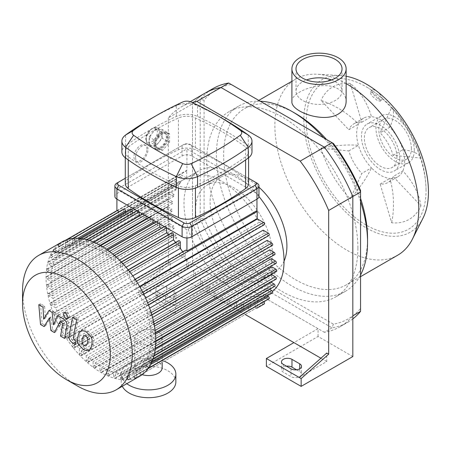 <?xml version="1.0" encoding="UTF-8"?>
<svg xmlns="http://www.w3.org/2000/svg" width="451" height="451" viewBox="0 0 451 451"><rect width="100%" height="100%" fill="white"/><g stroke="black" fill="none" stroke-linecap="round" stroke-linejoin="round"><path stroke-width="0.34" stroke-dasharray="2.25 1.69" d="M333.419 143.48L231.205 84.472A132.154 76.304 -120 0 0 204.077 100.139L204.077 218.16A132.154 76.304 -120 0 0 231.205 265.149L333.419 324.162A132.154 76.304 -120 0 0 360.546 308.495L360.546 311.387M352.823 318.902A134.888 77.876 60 0 1 347.822 322.251A134.888 77.876 60 0 1 332.06 327.838L228.702 268.165A134.888 77.876 60 0 1 200.216 218.82L200.216 99.474A134.888 77.876 60 0 1 212.94 88.616M333.419 324.162L332.06 327.838L324.331 332.297A134.888 77.876 -120 0 0 340.099 326.71A134.888 77.876 -120 0 0 352.823 315.852M360.546 308.495L360.546 190.474M231.205 84.472L228.702 83.029M204.077 100.139L200.216 99.474L192.487 103.939L192.487 223.279L200.216 218.82L204.077 218.16M231.205 265.149L228.702 268.165L220.979 272.63L324.331 332.297M192.487 223.279A134.888 77.876 -120 0 0 220.979 272.63M357.891 247.954A106.887 61.714 -120 0 0 311.235 140.385A106.887 61.714 -120 0 0 228.871 111.752A106.887 61.714 -120 0 0 228.871 235.174A106.887 61.714 -120 0 0 335.758 296.882A106.887 61.714 -120 0 0 357.891 247.954M245.575 314.713L203.113 290.196L227.259 276.254L227.259 284.062L192.487 263.987L192.487 103.939A134.888 77.876 -120 0 1 205.211 93.075A134.888 77.876 -120 0 0 192.487 103.939L168.341 117.88A134.888 77.876 60 0 1 181.065 107.017A134.888 77.876 60 0 1 192.132 102.445M378.705 99.023A6.827 2.356 -134.9 0 0 381.879 99.57A6.827 2.356 -134.9 0 0 378.722 93.069A6.827 2.356 -134.9 0 0 372.233 89.901A6.827 2.356 -134.9 0 0 373.439 94.107A6.827 2.356 -134.9 0 0 378.705 99.023M372.926 92.923L370.012 92.117L371.771 95.759L377.233 100.494L380.283 101.159L378.558 97.467L372.926 92.923M420.946 205.876A73.085 55.129 24.3 0 0 402.816 170.957L393.154 176.533L420.946 205.876A76.49 44.159 -120 0 1 391.677 222.771L380.165 184.036A33.943 19.596 -120 0 0 387.95 182.52A33.943 19.596 -120 0 0 393.154 176.533M380.165 184.036L389.822 178.455A33.943 19.596 -120 0 0 397.613 176.944A33.943 19.596 -120 0 0 402.816 170.957A33.943 19.596 -120 0 0 402.816 149.743A33.943 19.596 -120 0 0 389.822 127.244L380.165 132.825L391.677 107.377A73.085 22.838 -43.4 0 1 389.822 127.244A33.943 19.596 -120 0 0 380.638 119.836A33.943 19.596 -120 0 0 371.455 116.64A33.943 19.596 -120 0 0 363.669 118.151A33.943 19.596 -120 0 0 358.466 124.138L348.803 129.719L321.011 100.376A73.085 55.129 -155.7 0 1 358.466 124.138A33.943 19.596 -120 0 0 358.466 145.352A33.943 19.596 -120 0 0 371.455 167.851L361.798 173.426L350.28 198.874A73.085 22.838 136.6 0 0 371.455 167.851A33.943 19.596 -120 0 0 389.822 178.455A73.085 55.129 -84.3 0 1 391.677 222.771M348.803 150.927L358.466 145.352A73.085 22.838 -16.6 0 0 321.011 148.176L348.803 150.927A33.943 19.596 -120 0 0 361.798 173.426M321.011 148.176A76.49 44.159 -120 0 0 350.28 198.874M361.798 122.215L371.455 116.64A73.085 55.129 95.7 0 0 350.28 83.474L361.798 122.215A33.943 19.596 -120 0 0 354.007 123.726A33.943 19.596 -120 0 0 348.803 129.719M350.28 83.474A76.49 44.159 -120 0 0 321.011 100.376M393.154 155.324L402.816 149.743A73.085 22.838 163.4 0 1 420.946 158.075L393.154 155.324A33.943 19.596 -120 0 0 380.165 132.825M420.946 158.075A76.49 44.159 -120 0 0 414.74 141.687A76.49 44.159 -120 0 0 402.766 120.947A76.49 44.159 -120 0 0 391.677 107.377M291.904 101.526C290.669 91.981 322.64 79.551 338.188 88.965C343.369 92.162 346.018 96.345 346.131 101.526M331.53 79.962A23.018 13.288 180 0 1 335.29 81.716A23.018 13.288 180 0 1 342.033 91.113A23.018 13.288 180 0 1 319.015 104.401A23.018 13.288 180 0 1 296.003 91.113A23.018 13.288 180 0 1 306.505 79.962M396.914 156.942A23.018 13.288 -120 0 0 386.868 133.784A23.018 13.288 -120 0 0 369.132 127.616A23.018 13.288 -120 0 0 369.132 154.191A23.018 13.288 -120 0 0 392.144 167.479A23.018 13.288 -120 0 0 396.914 156.942M346.131 76.236A88.103 50.867 -120 0 0 340.522 75.548A88.103 50.867 -120 0 0 322.099 181.347A88.103 50.867 -120 0 0 422.931 218.295M426.037 190.485A84.687 48.894 -120 0 0 425.992 187.898A84.687 48.894 -120 0 0 368.377 88.097A84.687 48.894 -120 0 0 366.15 86.767A84.687 48.894 -120 0 0 306.268 121.342A84.687 48.894 -120 0 0 366.15 225.06A84.687 48.894 -120 0 0 426.037 190.485M346.131 83.576A101.763 58.754 -120 0 0 317.228 74.24A101.763 58.754 -120 0 0 295.952 78.936A101.763 58.754 -120 0 0 295.952 196.444A101.763 58.754 -120 0 0 397.714 255.198M360.546 198.395A101.763 58.754 -120 0 0 326.558 139.522M295.597 113.562A101.763 58.754 -120 0 0 244.713 108.522A101.763 58.754 -120 0 0 244.713 226.024A101.763 58.754 -120 0 0 346.475 284.778A101.763 58.754 -120 0 0 367.554 238.196M360.546 201.648A106.887 61.714 -120 0 0 323.745 137.899M260.199 101.21A106.887 61.714 -120 0 0 238.528 106.177A106.887 61.714 -120 0 0 238.528 229.598A106.887 61.714 -120 0 0 345.415 291.307A106.887 61.714 -120 0 0 360.546 275.02M399.812 158.617A27.116 15.655 -120 0 0 387.978 131.331A27.116 15.655 -120 0 0 367.08 124.064A27.116 15.655 -120 0 0 367.08 155.375A27.116 15.655 -120 0 0 394.197 171.03A27.116 15.655 -120 0 0 399.812 158.617M414.3 150.251A27.116 15.655 -120 0 0 402.467 122.965A27.116 15.655 -120 0 0 381.569 115.704A27.116 15.655 -120 0 0 381.569 147.009A27.116 15.655 -120 0 0 408.685 162.664A27.116 15.655 -120 0 0 414.3 150.251M411.402 148.582A23.018 13.288 -120 0 0 401.356 125.417A23.018 13.288 -120 0 0 383.621 119.25A23.018 13.288 -120 0 0 383.621 145.831A23.018 13.288 -120 0 0 406.633 159.118A23.018 13.288 -120 0 0 411.402 148.582M157.715 299.678L165.444 304.137A6.145 3.552 0 0 0 172.141 304.904A6.145 3.552 0 0 0 175.935 301.629A6.145 3.552 0 0 0 174.137 299.12L166.408 294.655A6.145 3.552 0 0 0 159.71 293.889A6.145 3.552 0 0 0 155.916 297.164A6.145 3.552 0 0 0 157.715 299.678L157.715 291.87A6.145 3.552 180 0 1 155.916 289.362A6.145 3.552 180 0 1 159.71 286.081A6.145 3.552 180 0 1 166.408 286.847L174.137 291.312A6.145 3.552 180 0 1 175.935 293.821A6.145 3.552 180 0 1 172.141 297.096A6.145 3.552 180 0 1 165.444 296.33L157.715 291.87M286.424 366.178A6.145 3.552 0 0 0 281.48 369.662A6.145 3.552 0 0 0 283.279 372.171L291.008 376.63A6.145 3.552 0 0 0 297.705 377.402A6.145 3.552 0 0 0 301.499 374.121A6.145 3.552 0 0 0 299.701 371.613L296.549 369.792M299.216 377.464L326.744 361.572L326.744 353.054M326.744 361.572L320.926 358.218M140.813 286.013L142.741 287.129L170.269 262.719L170.269 271.237L142.741 287.129L175.586 306.088L175.586 313.896L140.813 293.821L140.813 286.013L168.341 261.603L170.269 262.719M168.341 261.603L168.341 117.88M175.586 306.088L203.113 290.196L170.269 271.237M227.259 284.062L175.586 313.896M192.487 263.987L140.813 293.821M352.823 356.555L318.051 336.48L266.378 366.313M318.051 336.48L318.051 328.672L293.905 342.613M227.259 276.254L318.051 328.672M62.131 241.849A77.589 44.796 -120 0 0 62.125 331.44A77.589 44.796 -120 0 0 139.714 376.235M22.55 290.94A77.589 44.796 -120 0 0 77.409 385.966M58.461 253.969L179.487 184.098A70.756 40.849 60 0 1 180.755 182.599L175.552 179.594A1.364 0.789 -120 0 0 174.87 179.526A1.364 0.789 -120 0 0 174.661 180.62A1.364 0.789 -120 0 0 175.552 181.826L54.526 251.697L58.461 253.969A70.756 40.849 -120 0 0 55.761 258.102L51.104 255.413A1.364 0.789 -120 0 0 50.422 255.345A1.364 0.789 -120 0 0 50.213 256.439A1.364 0.789 -120 0 0 51.104 257.639L54.892 259.827A70.756 40.849 -120 0 0 53.094 264.478L48.798 261.997A1.364 0.789 -120 0 0 48.116 261.93A1.364 0.789 -120 0 0 47.907 263.023A1.364 0.789 -120 0 0 48.798 264.23L52.541 266.389A70.756 40.849 -120 0 0 51.504 271.479L47.462 269.146A1.364 0.789 -120 0 0 46.78 269.078A1.364 0.789 -120 0 0 46.571 270.172A1.364 0.789 -120 0 0 47.462 271.378L51.239 273.554A70.756 40.849 -120 0 0 50.895 279.045L47.028 276.813A1.364 0.789 -120 0 0 46.34 276.745A1.364 0.789 -120 0 0 46.132 277.839A1.364 0.789 -120 0 0 47.028 279.039L50.895 281.277A70.756 40.849 -120 0 0 51.239 287.163L47.462 284.981A1.364 0.789 -120 0 0 46.78 284.914A1.364 0.789 -120 0 0 46.571 286.007A1.364 0.789 -120 0 0 47.462 287.214L51.504 289.548A70.756 40.849 -120 0 0 52.541 295.833L48.798 293.674A1.364 0.789 -120 0 0 48.116 293.607A1.364 0.789 -120 0 0 47.907 294.7A1.364 0.789 -120 0 0 48.798 295.901L53.094 298.382A70.756 40.849 -120 0 0 54.892 305.107L51.104 302.925A1.364 0.789 -120 0 0 50.422 302.858A1.364 0.789 -120 0 0 50.213 303.951A1.364 0.789 -120 0 0 51.104 305.152L55.761 307.841A70.756 40.849 -120 0 0 58.461 315.086L54.526 312.819A1.364 0.789 -120 0 0 53.844 312.752A1.364 0.789 -120 0 0 53.635 313.845A1.364 0.789 -120 0 0 54.526 315.046L59.729 318.051A70.756 40.849 -120 0 0 63.602 325.972L59.34 323.514A1.364 0.789 -120 0 0 58.658 323.446A1.364 0.789 -120 0 0 58.45 324.54A1.364 0.789 -120 0 0 59.34 325.746L65.418 329.253A70.756 40.849 -120 0 0 65.666 329.681L65.666 336.705A1.364 0.789 -120 0 0 66.263 338.081A1.364 0.789 -120 0 0 67.317 338.442A1.364 0.789 -120 0 0 67.599 337.816L67.599 332.9A70.756 40.849 -120 0 0 72.526 340.212L72.526 346.216A1.364 0.789 -120 0 0 73.118 347.591A1.364 0.789 -120 0 0 74.173 347.958A1.364 0.789 -120 0 0 74.454 347.332L74.454 342.794A70.756 40.849 -120 0 0 79.382 348.753L79.382 354.131A1.364 0.789 -120 0 0 79.979 355.501A1.364 0.789 -120 0 0 81.033 355.867A1.364 0.789 -120 0 0 81.315 355.241L81.315 350.872A70.756 40.849 -120 0 0 86.242 355.794L86.242 360.749A1.364 0.789 -120 0 0 86.834 362.125A1.364 0.789 -120 0 0 87.889 362.491A1.364 0.789 -120 0 0 88.171 361.865L88.171 357.547A70.756 40.849 -120 0 0 93.098 361.589L93.098 366.251A1.364 0.789 -120 0 0 93.695 367.627A1.364 0.789 -120 0 0 94.744 367.993A1.364 0.789 -120 0 0 95.031 367.368L95.031 363.01A70.756 40.849 -120 0 0 99.953 366.246L99.953 370.716A1.364 0.789 -120 0 0 100.55 372.092A1.364 0.789 -120 0 0 101.605 372.458A1.364 0.789 -120 0 0 101.887 371.833L101.887 367.362A70.756 40.849 -120 0 0 106.814 369.814L106.814 374.172A1.364 0.789 -120 0 0 107.411 375.548A1.364 0.789 -120 0 0 108.46 375.914A1.364 0.789 -120 0 0 108.747 375.288L108.747 370.621A70.756 40.849 -120 0 0 113.669 372.267L113.669 376.591A1.364 0.789 -120 0 0 114.266 377.961A1.364 0.789 -120 0 0 115.321 378.327A1.364 0.789 -120 0 0 115.603 377.701L115.603 372.746A70.756 40.849 -120 0 0 120.53 373.513L120.53 377.882A1.364 0.789 -120 0 0 121.127 379.257A1.364 0.789 -120 0 0 122.176 379.624A1.364 0.789 -120 0 0 122.458 378.998L122.458 373.625A70.756 40.849 -120 0 0 127.385 373.349L127.385 377.893L248.411 308.022L248.411 303.478L127.385 373.349M129.319 373.005L250.344 303.128L250.344 309.132A1.364 0.789 60 0 1 250.057 309.758L129.037 379.635A1.364 0.789 -120 0 0 129.319 379.009L129.319 373.005A70.756 40.849 -120 0 0 134.246 371.376L134.246 376.297L255.266 306.421L255.266 301.505L134.246 371.376M143.187 373.828L135.892 378.039A1.364 0.789 -120 0 0 136.174 377.414L136.174 370.389A70.756 40.849 -120 0 0 136.298 370.322A70.756 40.849 -120 0 0 136.422 370.248L142.505 373.761A1.364 0.789 -120 0 0 143.187 373.828A1.364 0.789 -120 0 0 143.395 372.729A1.364 0.789 -120 0 0 142.505 371.528L138.243 369.065A70.756 40.849 -120 0 0 142.116 365.614L147.314 368.619A1.364 0.789 -120 0 0 147.996 368.687L148.086 368.636M150.685 364.442L147.314 366.387L143.379 364.115A70.756 40.849 -120 0 0 146.079 359.988L150.735 362.672A1.364 0.789 -120 0 0 151.418 362.739L151.553 362.666M152.957 359.165L150.735 360.445L146.953 358.257A70.756 40.849 -120 0 0 148.751 353.612L153.041 356.087A1.364 0.789 -120 0 0 153.723 356.155A1.364 0.789 -120 0 0 153.938 355.061A1.364 0.789 -120 0 0 153.041 353.855L149.304 351.695A70.756 40.849 -120 0 0 150.341 346.605L154.377 348.939A1.364 0.789 -120 0 0 155.059 349.006A1.364 0.789 -120 0 0 155.274 347.913A1.364 0.789 -120 0 0 154.377 346.712L150.606 344.53A70.756 40.849 -120 0 0 150.944 339.039L154.817 341.272A1.364 0.789 -120 0 0 155.499 341.339A1.364 0.789 -120 0 0 155.708 340.246A1.364 0.789 -120 0 0 154.817 339.045L150.944 336.807A70.756 40.849 -120 0 0 150.606 330.927L154.377 333.103A1.364 0.789 -120 0 0 155.059 333.171A1.364 0.789 -120 0 0 155.274 332.077A1.364 0.789 -120 0 0 154.377 330.871L150.341 328.537A70.756 40.849 -120 0 0 149.304 322.251L153.041 324.41A1.364 0.789 -120 0 0 153.723 324.478L154.118 324.258M153.616 321.851L153.041 322.183L148.751 319.703A70.756 40.849 -120 0 0 146.953 312.977L150.735 315.164A1.364 0.789 -120 0 0 151.418 315.232L151.874 314.967M151.186 312.673L150.735 312.932L146.079 310.243A70.756 40.849 -120 0 0 143.379 302.999L147.314 305.271A1.364 0.789 -120 0 0 147.996 305.338A1.364 0.789 -120 0 0 148.204 304.239A1.364 0.789 -120 0 0 147.314 303.038L142.116 300.033A70.756 40.849 -120 0 0 138.243 292.113L142.505 294.571A1.364 0.789 -120 0 0 143.187 294.638A1.364 0.789 -120 0 0 143.395 293.545A1.364 0.789 -120 0 0 142.505 292.344L136.422 288.832A70.756 40.849 -120 0 0 136.174 288.403L136.422 281.238M135.142 279.287L134.528 279.643A1.364 0.789 -120 0 0 134.246 280.268L134.246 285.184A70.756 40.849 -120 0 0 129.319 277.872L129.319 271.868L129.657 271.671M128.197 269.822L127.667 270.126A1.364 0.789 -120 0 0 127.385 270.752L127.385 275.29A70.756 40.849 -120 0 0 122.458 269.332L122.458 263.959L122.909 263.7M121.263 261.952L120.812 262.217A1.364 0.789 -120 0 0 120.53 262.843L120.53 267.212A70.756 40.849 -120 0 0 115.603 262.29L115.603 257.335A1.364 0.789 -120 0 0 115.005 255.959A1.364 0.789 -120 0 0 113.956 255.593A1.364 0.789 -120 0 0 113.669 256.219L113.669 260.537A70.756 40.849 -120 0 0 108.747 256.495L108.747 251.833A1.364 0.789 -120 0 0 108.15 250.457A1.364 0.789 -120 0 0 107.096 250.091A1.364 0.789 -120 0 0 106.814 250.717L106.814 255.074A70.756 40.849 -120 0 0 101.887 251.838L101.887 247.368L102.822 246.827M100.522 245.462L100.24 245.626A1.364 0.789 -120 0 0 99.953 246.252L99.953 250.722A70.756 40.849 -120 0 0 95.031 248.27L95.031 243.912A1.364 0.789 -120 0 0 94.434 242.537A1.364 0.789 -120 0 0 93.38 242.17A1.364 0.789 -120 0 0 93.098 242.796L93.098 247.464A70.756 40.849 -120 0 0 88.171 245.818L88.171 241.499A1.364 0.789 -120 0 0 87.573 240.124A1.364 0.789 -120 0 0 86.524 239.757A1.364 0.789 -120 0 0 86.242 240.383L86.242 245.338A70.756 40.849 -120 0 0 81.315 244.572L81.315 240.203L83.531 238.923M79.799 238.382L79.664 238.461A1.364 0.789 -120 0 0 79.382 239.086L79.382 244.465A70.756 40.849 -120 0 0 74.454 244.735L74.454 240.191L77.826 238.246M72.893 238.404L72.808 238.449A1.364 0.789 -120 0 0 72.526 239.075L72.526 245.085A70.756 40.849 -120 0 0 67.599 246.708L67.599 241.787L118.596 212.348A1.364 0.789 -120 0 0 118.562 212.038M65.981 240.028L65.947 240.05A1.364 0.789 -120 0 0 65.666 240.676L65.666 247.695A70.756 40.849 -120 0 0 65.542 247.768A70.756 40.849 -120 0 0 65.418 247.836L59.34 244.329A1.364 0.789 -120 0 0 58.658 244.262L179.678 174.385A1.364 0.789 -120 0 0 179.47 175.478A1.364 0.789 -120 0 0 180.366 176.685L184.622 179.143A70.756 40.849 60 0 1 186.443 177.965L65.418 247.836M180.366 176.685L59.34 246.556L63.602 249.02A70.756 40.849 -120 0 0 59.729 252.47L54.526 249.465A1.364 0.789 -120 0 0 53.844 249.397L174.87 179.526M256.957 199.156L256.957 189.341L186.934 229.773L116.905 189.341L186.934 148.915L256.957 189.341M186.934 237.953L186.934 229.773M116.989 210.583L186.934 170.202L186.934 148.915M116.905 199.156L116.905 189.341M185.524 250.198A1.364 0.789 -120 0 0 185.243 250.824L185.243 255.745A70.756 40.849 -120 0 0 182.7 251.827M123.805 209.01A1.364 0.789 -120 0 0 123.523 209.636L123.523 215.64A70.756 40.849 -120 0 0 118.596 217.264L118.596 212.348M130.666 209.016A1.364 0.789 -120 0 0 130.378 209.642L130.378 215.02A70.756 40.849 -120 0 0 125.457 215.29L125.457 212.026M139.167 212.009A1.364 0.789 -120 0 0 138.558 210.662A1.364 0.789 -120 0 0 137.521 210.313A1.364 0.789 -120 0 0 137.239 210.938L137.239 215.894A70.756 40.849 -120 0 0 132.312 215.127L132.312 213.317M146.028 215.973L146.028 214.467A1.364 0.789 -120 0 0 145.431 213.092A1.364 0.789 -120 0 0 144.376 212.731A1.364 0.789 -120 0 0 144.094 213.351L144.094 218.019A70.756 40.849 -120 0 0 139.167 216.373L139.167 215.736M152.883 219.93L152.883 217.923A1.364 0.789 -120 0 0 152.291 216.548A1.364 0.789 -120 0 0 151.237 216.181A1.364 0.789 -120 0 0 150.955 216.807L150.955 221.278A70.756 40.849 -120 0 0 146.383 218.983M159.744 223.888L159.744 222.388A1.364 0.789 -120 0 0 159.147 221.013A1.364 0.789 -120 0 0 158.092 220.646A1.364 0.789 -120 0 0 157.811 221.272L157.811 225.63A70.756 40.849 -120 0 0 153.943 223.042M166.599 227.851A1.364 0.789 -120 0 0 165.991 226.498A1.364 0.789 -120 0 0 164.953 226.148A1.364 0.789 -120 0 0 164.671 226.774L164.671 231.092A70.756 40.849 -120 0 0 161.295 228.262M171.808 232.772A1.364 0.789 -120 0 0 171.527 233.398L171.527 237.767A70.756 40.849 -120 0 0 168.511 234.678M178.669 240.682A1.364 0.789 -120 0 0 178.382 241.308L178.382 245.851A70.756 40.849 -120 0 0 175.642 242.429M127.385 275.29L178.382 245.851M126.066 267.251L122.458 269.332M120.53 267.212L171.527 237.767M119.419 260.086L115.603 262.29M113.669 260.537L164.671 231.092M112.874 254.116L108.747 256.495M106.814 255.074L157.811 225.63M106.447 249.206L101.887 251.838M99.953 250.722L150.955 221.278M100.201 245.282L95.031 248.27M93.098 247.464L144.094 218.019M139.167 216.373L88.171 245.818M86.242 245.338L137.239 215.894M132.312 215.127L81.315 244.572M79.382 244.465L130.378 215.02M125.457 215.29L74.454 244.735M72.526 245.085L123.523 215.64M118.596 217.264L67.599 246.708M132.786 275.871L129.319 277.872M134.246 285.184L185.243 255.745M65.666 247.695L186.691 177.824A70.756 40.849 60 0 1 257.2 218.532M139.59 286.43L136.174 288.403M136.422 288.832L139.838 286.859M257.448 218.96A70.756 40.849 60 0 1 259.269 222.236L138.243 292.113M142.116 300.033L145.583 298.032M263.136 230.162A70.756 40.849 60 0 1 264.404 233.122L143.379 302.999M146.079 310.243L149.681 308.163M267.105 240.372A70.756 40.849 60 0 1 267.979 243.106L146.953 312.977M148.751 319.703L152.568 317.498M269.777 249.831A70.756 40.849 60 0 1 270.324 252.38L149.304 322.251M150.341 328.537L154.468 326.158M271.361 258.665A70.756 40.849 60 0 1 271.632 261.05L150.606 330.927M150.944 336.807L155.505 334.174M271.97 266.936A70.756 40.849 60 0 1 271.976 268.057A70.756 40.849 60 0 1 271.97 269.168L150.944 339.039M258.953 196.512A70.756 40.849 -120 0 0 198.643 170.923A70.756 40.849 -120 0 0 198.643 252.622A70.756 40.849 -120 0 0 269.399 293.477A70.756 40.849 -120 0 0 272.477 291.357M150.606 344.53L155.781 341.542M271.632 274.659A70.756 40.849 60 0 1 271.361 276.734L150.341 346.605M149.304 351.695L270.324 281.824A70.756 40.849 60 0 1 269.777 283.735L148.751 353.612M146.953 358.257L267.979 288.386A70.756 40.849 60 0 1 267.105 290.111L146.079 359.988M143.379 364.115L264.404 294.244A70.756 40.849 60 0 1 263.136 295.743L142.116 365.614M138.243 369.065L259.269 299.193A70.756 40.849 60 0 1 257.448 300.377L136.422 370.248M136.174 370.389L257.2 300.518A70.756 40.849 60 0 1 255.266 301.505M250.344 303.128A70.756 40.849 60 0 1 248.411 303.478M122.458 373.625L243.484 303.748A70.756 40.849 60 0 1 241.556 303.641L120.53 373.513M115.603 372.746L236.628 302.875A70.756 40.849 60 0 1 234.695 302.395L113.669 372.267M108.747 370.621L229.768 300.749A70.756 40.849 60 0 1 227.84 299.943L106.814 369.814M101.887 367.362L222.912 297.491A70.756 40.849 60 0 1 220.979 296.375L99.953 366.246M95.031 363.01L216.052 293.139A70.756 40.849 60 0 1 214.124 291.712L93.098 361.589M88.171 357.547L209.196 287.676A70.756 40.849 60 0 1 207.263 285.923L86.242 355.794M81.315 350.872L202.336 281.001A70.756 40.849 60 0 1 200.407 278.881L79.382 348.753M74.454 342.794L195.48 272.917A70.756 40.849 60 0 1 193.547 270.341L72.526 340.212M67.599 332.9L188.625 263.023A70.756 40.849 60 0 1 186.691 259.81L65.666 329.681M65.418 329.253L186.443 259.381A70.756 40.849 60 0 1 184.622 256.1L63.602 325.972M59.729 318.051L180.755 248.18A70.756 40.849 60 0 1 179.487 245.214L58.461 315.086M55.761 307.841L176.786 237.97A70.756 40.849 60 0 1 175.913 235.236L54.892 305.107M53.094 298.382L174.114 228.51A70.756 40.849 60 0 1 173.567 225.957L52.541 295.833M51.504 289.548L172.53 219.671A70.756 40.849 60 0 1 172.259 217.286L51.239 287.163M50.895 281.277L171.921 211.406A70.756 40.849 60 0 1 171.921 209.174L50.895 279.045M51.239 273.554L172.259 203.683A70.756 40.849 60 0 1 172.53 201.603L51.504 271.479M52.541 266.389L173.567 196.518A70.756 40.849 60 0 1 174.114 194.601L53.094 264.478M54.892 259.827L175.913 189.956A70.756 40.849 60 0 1 176.786 188.225L55.761 258.102M180.755 182.599L59.729 252.47M63.602 249.02L184.622 179.143M264.213 224.767A1.364 0.789 60 0 1 263.525 224.699L259.269 222.236M269.022 235.461A1.364 0.789 60 0 1 268.339 235.394L264.404 233.122M272.443 245.355A1.364 0.789 60 0 1 271.761 245.288L267.979 243.106M274.749 254.606A1.364 0.789 60 0 1 274.067 254.539L270.324 252.38M276.085 263.299A1.364 0.789 60 0 1 275.403 263.232L271.632 261.05M257.2 300.518L257.2 307.537A1.364 0.789 60 0 1 256.923 308.157M256.918 308.163A1.364 0.789 60 0 1 255.864 307.796A1.364 0.789 60 0 1 255.266 306.421M250.057 309.758A1.364 0.789 60 0 1 249.008 309.392A1.364 0.789 60 0 1 248.411 308.022M243.484 303.748L243.484 309.127A1.364 0.789 60 0 1 243.202 309.752A1.364 0.789 60 0 1 242.148 309.386A1.364 0.789 60 0 1 241.556 308.01L241.556 303.641M236.628 302.875L236.628 307.83A1.364 0.789 60 0 1 236.347 308.456A1.364 0.789 60 0 1 235.292 308.089A1.364 0.789 60 0 1 234.695 306.714L234.695 302.395M229.768 300.749L229.768 305.417A1.364 0.789 60 0 1 229.486 306.037A1.364 0.789 60 0 1 228.431 305.677A1.364 0.789 60 0 1 227.84 304.301L227.84 299.943M222.912 297.491L222.912 301.961A1.364 0.789 60 0 1 222.631 302.587A1.364 0.789 60 0 1 221.576 302.221A1.364 0.789 60 0 1 220.979 300.845L220.979 296.375M186.443 259.381L180.366 255.869A1.364 0.789 60 0 1 179.47 254.668A1.364 0.789 60 0 1 179.678 253.575A1.364 0.789 60 0 1 180.366 253.642L184.622 256.1M180.755 248.18L175.552 245.175A1.364 0.789 60 0 1 174.661 243.968A1.364 0.789 60 0 1 174.87 242.875A1.364 0.789 60 0 1 175.552 242.942L179.487 245.214M176.786 237.97L172.13 235.281A1.364 0.789 60 0 1 171.239 234.075A1.364 0.789 60 0 1 171.448 232.981A1.364 0.789 60 0 1 172.13 233.049L175.913 235.236M174.114 228.51L169.824 226.03A1.364 0.789 60 0 1 168.933 224.829A1.364 0.789 60 0 1 169.142 223.73A1.364 0.789 60 0 1 169.824 223.797L173.567 225.957M172.53 219.671L168.488 217.343A1.364 0.789 60 0 1 167.597 216.136A1.364 0.789 60 0 1 167.806 215.042A1.364 0.789 60 0 1 168.488 215.11L172.259 217.286M171.921 211.406L168.048 209.168A1.364 0.789 60 0 1 167.158 207.967A1.364 0.789 60 0 1 167.366 206.868A1.364 0.789 60 0 1 168.048 206.936L171.921 209.174M186.443 177.965L180.366 174.452A1.364 0.789 -120 0 0 179.678 174.385M175.552 181.826L179.487 184.098M176.786 188.225L172.13 185.536A1.364 0.789 -120 0 0 171.448 185.468A1.364 0.789 -120 0 0 171.239 186.567A1.364 0.789 -120 0 0 172.13 187.768L175.913 189.956M174.114 194.601L169.824 192.126A1.364 0.789 -120 0 0 169.142 192.058A1.364 0.789 -120 0 0 168.933 193.152A1.364 0.789 -120 0 0 169.824 194.353L173.567 196.518M172.53 201.603L168.488 199.274A1.364 0.789 -120 0 0 167.806 199.207A1.364 0.789 -120 0 0 167.597 200.3A1.364 0.789 -120 0 0 168.488 201.501L172.259 203.683M263.779 301.837A1.364 0.789 -120 0 0 263.525 301.657L259.269 299.193M267.234 295.879L264.404 294.244M269.54 289.288L267.979 288.386M270.876 282.14L270.324 281.824M186.691 259.81L186.691 266.829A1.364 0.789 -120 0 0 187.289 268.204A1.364 0.789 -120 0 0 188.338 268.57A1.364 0.789 -120 0 0 188.625 267.945L188.625 263.023M193.547 270.341L193.547 276.345A1.364 0.789 -120 0 0 194.144 277.72A1.364 0.789 -120 0 0 195.198 278.087A1.364 0.789 -120 0 0 195.48 277.461L195.48 272.917M200.407 278.881L200.407 284.254A1.364 0.789 -120 0 0 201.005 285.63A1.364 0.789 -120 0 0 202.054 285.996A1.364 0.789 -120 0 0 202.336 285.37L202.336 281.001M207.263 285.923L207.263 290.878A1.364 0.789 -120 0 0 207.86 292.254A1.364 0.789 -120 0 0 208.914 292.62A1.364 0.789 -120 0 0 209.196 291.994L209.196 287.676M214.124 291.712L214.124 296.38A1.364 0.789 -120 0 0 214.715 297.756A1.364 0.789 -120 0 0 215.77 298.122A1.364 0.789 -120 0 0 216.052 297.497L216.052 293.139M271.97 269.168L275.843 271.401A1.364 0.789 60 0 0 276.525 271.468M271.361 276.734L275.403 279.068A1.364 0.789 -120 0 0 276.085 279.135M269.777 283.735L274.067 286.216A1.364 0.789 -120 0 0 274.749 286.284M267.105 290.111L271.761 292.8A1.364 0.789 -120 0 0 272.443 292.868M263.136 295.743L268.339 298.742A1.364 0.789 -120 0 0 269.022 298.81M257.448 300.377L263.525 303.884A1.364 0.789 -120 0 0 264.213 303.951M186.691 177.824L186.691 170.799A1.364 0.789 60 0 1 186.934 170.202M258.959 187.199A54.312 31.356 -120 0 0 221.351 176.798A54.312 31.356 -120 0 0 221.351 239.515A54.312 31.356 -120 0 0 275.662 270.871A54.312 31.356 -120 0 0 284.051 261.146M272.421 254.37A54.312 31.356 -120 0 0 248.715 199.714A54.312 31.356 -120 0 0 206.862 185.164A54.312 31.356 -120 0 0 206.862 247.875A54.312 31.356 -120 0 0 261.174 279.231A54.312 31.356 -120 0 0 272.421 254.37M51.11 316.929L45.714 325.628L42.157 323.576L40.443 303.765L44.638 306.184L45.309 318.203L50.58 309.617L53.759 311.449L55.146 323.886L59.216 314.601L64.606 317.701C67.785 319.979 69.076 322.51 68.473 325.301L66.235 337.489L62.17 335.138L64.358 323.232L63.202 320.87L61.934 320.142L56.082 331.615L52.53 329.563L51.11 316.929L49.48 317.87M44.085 326.569L45.714 325.628M40.528 324.517L42.157 323.576M38.814 304.707L40.443 303.765M43.008 307.125L44.638 306.184M43.679 319.145L45.309 318.203M48.95 310.559L50.58 309.617M52.13 312.391L53.759 311.449M53.517 324.827L55.146 323.886M57.587 315.542L59.216 314.601M64.606 338.43L66.235 337.489M60.541 336.08L62.17 335.138M60.304 321.084L61.934 320.142M54.453 332.556L56.082 331.615M50.901 330.504L52.53 329.563M87.393 334.879L89.163 336.734L89.332 341.384L87.624 344.981L85.577 344.632L83.841 342.799L83.672 338.115L85.38 334.546L87.393 334.879L85.763 335.82M79.607 335.769C80.036 332.77 81.062 330.927 82.68 330.245C83.892 329.557 85.696 329.833 88.103 331.062L92.782 336.08C93.859 338.318 94.067 340.871 93.396 343.73C92.968 346.757 91.942 348.606 90.318 349.288C89.101 349.965 87.285 349.688 84.867 348.448L80.222 343.453C79.139 341.215 78.936 338.656 79.607 335.769L77.978 336.711M80.611 331.406L81.05 331.186M91.153 337.021L92.782 336.08M89.129 350.01L88.689 350.224M78.592 344.395L80.222 343.453M70.784 334.721L74.206 316.354L78.271 318.705L74.894 336.807L76.05 339.169L77.611 340.071L76.946 343.656L74.629 342.32C71.45 340.031 70.164 337.495 70.784 334.721L69.155 335.662M72.577 317.295L74.206 316.354M76.642 319.646L78.271 318.705M75.982 341.012L77.611 340.071M75.311 344.598L76.946 343.656M69.843 316.286L69.121 317.882L67.379 317.713L64.916 313.439L65.637 311.844L67.379 312.013L69.843 316.286M149.14 141.343A9.223 5.322 120 0 0 151.051 145.566A9.223 5.322 120 0 0 152.404 145.983A9.223 5.322 120 0 0 158.921 142.217A9.223 5.322 120 0 0 162.18 133.817A9.223 5.322 120 0 0 160.274 129.595A9.223 5.322 120 0 0 158.921 129.178A9.223 5.322 120 0 0 152.404 132.944A9.223 5.322 120 0 0 149.14 141.343L149.14 145.69L155.663 146.271L162.18 138.164L162.18 129.471L155.663 128.885L149.14 136.997L149.14 141.343M167.011 132.256L167.011 140.949L160.494 149.061L153.971 148.48L153.971 139.787L160.494 131.675L167.011 132.256L162.18 129.471M154.699 143.711A8.197 4.73 120 0 0 156.396 147.466A8.197 4.73 120 0 0 164.587 142.736A8.197 4.73 120 0 0 164.587 133.27A8.197 4.73 120 0 0 158.273 135.463A8.197 4.73 120 0 0 154.699 143.711M160.494 131.675L155.663 128.885M153.971 139.787L149.14 136.997M153.971 148.48L149.14 145.69M160.494 149.061L155.663 146.271M167.011 140.949L162.18 138.164M155.663 144.269A8.197 4.73 120 0 0 157.36 148.024A8.197 4.73 120 0 0 165.556 143.294A8.197 4.73 120 0 0 165.556 133.829A8.197 4.73 120 0 0 159.242 136.022A8.197 4.73 120 0 0 155.663 144.269M169.599 133.75L162.676 132.932L155.939 140.921L155.939 149.614L162.676 150.318L169.599 142.443L169.599 133.75L167.975 132.814L161.458 132.233L162.676 132.932M161.458 132.233L154.935 140.346L154.935 149.039L161.458 149.619L167.975 141.507L169.599 142.443M167.975 141.507L167.975 132.814M161.458 149.619L162.676 150.318M154.935 140.346L155.939 140.921M154.935 149.039L155.939 149.614M191.76 145.459L189.832 144.343L191.76 145.459L191.76 155.939L256.957 193.58L256.957 183.1L191.76 145.459A6.827 3.941 0 0 0 182.103 145.459L184.036 144.343A4.098 2.368 180 0 1 189.832 144.343L248.574 178.258M125.293 178.258L184.036 144.343M116.905 193.58L182.103 155.939L182.103 145.459L116.905 183.1L116.905 193.58A6.827 3.941 0 0 0 114.904 196.371M191.76 155.939A6.827 3.941 0 0 0 182.103 155.939M125.293 183.653A13.66 7.887 180 0 1 128.259 178.748A312.887 180.642 180 0 1 178.433 149.783A13.66 7.887 180 0 1 195.435 149.783A312.887 180.642 180 0 1 245.603 178.748A13.66 7.887 180 0 1 248.574 183.653M146.97 149.292A9.223 5.322 120 0 0 145.059 145.07A9.223 5.322 120 0 0 137.955 147.539A9.223 5.322 120 0 0 133.93 156.818A9.223 5.322 120 0 0 135.841 161.041A9.223 5.322 120 0 0 142.944 158.572A9.223 5.322 120 0 0 146.97 149.292M135.554 157.754L135.864 159.93L137.324 161.898C142.544 165.579 152.207 148.542 146.107 145.673C142.42 143.063 135.249 151.474 135.554 157.754M224.361 119.554A316.303 182.616 0 0 0 197.561 105.743A17.076 9.86 0 0 0 176.307 105.743A316.303 182.616 0 0 0 149.501 119.554M251.985 151.869A17.076 9.86 0 0 0 248.275 145.735A316.303 182.616 0 0 0 197.561 116.454A17.076 9.86 0 0 0 176.307 116.454A316.303 182.616 0 0 0 125.587 145.735A17.076 9.86 0 0 0 121.877 151.869M258.959 196.371A6.827 3.941 0 0 0 256.957 193.58M128.259 156.779A13.66 7.887 180 0 1 125.293 151.869A13.66 7.887 180 0 1 128.259 146.958A312.887 180.642 180 0 1 178.433 117.993A13.66 7.887 180 0 1 195.435 117.993A312.887 180.642 180 0 1 245.603 146.958A13.66 7.887 180 0 1 248.574 151.869A13.66 7.887 180 0 1 245.603 156.779A312.887 180.642 180 0 1 195.435 185.744A13.66 7.887 180 0 1 178.433 185.744A312.887 180.642 180 0 1 128.259 156.779L128.259 159.919M158.2 331.739A13.66 7.887 180 0 1 162.197 337.314A13.66 7.887 180 0 1 148.537 345.201A13.66 7.887 180 0 1 134.877 337.314A13.66 7.887 180 0 1 143.311 330.031A13.66 7.887 180 0 1 158.2 331.739M142.138 374.646A13.66 7.887 180 0 1 134.877 367.683A13.66 7.887 180 0 1 143.311 360.394A13.66 7.887 180 0 1 158.2 362.108A13.66 7.887 180 0 1 162.197 367.683M126.81 383.683A27.319 15.774 180 0 1 121.218 374.121A27.319 15.774 180 0 1 136.196 360.05A27.319 15.774 180 0 1 164.7 361.403M122.289 386.293A27.319 15.774 180 0 1 121.218 381.929A27.319 15.774 180 0 1 138.085 367.356A27.319 15.774 180 0 1 167.857 370.773A27.319 15.774 180 0 1 175.856 381.929M165.444 296.33L165.444 304.137M174.137 291.312L174.137 299.12M166.408 286.847L166.408 294.655M283.279 364.363L283.279 372.171M291.008 368.822L291.008 376.63M299.701 368.822L299.701 371.613M127.385 270.752L178.382 241.308M120.53 262.843L171.527 233.398M115.603 257.335L116.178 257.002M113.669 256.219L164.671 226.774M108.747 251.833L109.48 251.41M158.442 223.138L159.744 222.388M106.814 250.717L157.811 221.272M151.147 218.927L152.883 217.923M99.953 246.252L150.955 216.807M95.031 243.912L96.232 243.219M144.726 215.217L146.028 214.467M93.098 242.796L144.094 213.351M88.171 241.499L89.766 240.575M86.242 240.383L137.239 210.938M79.382 239.086L130.378 209.642M72.526 239.075L123.523 209.636M142.505 294.571L263.525 224.699M147.314 305.271L268.339 235.394M147.314 303.038L147.652 302.841M150.735 315.164L271.761 245.288M153.041 324.41L274.067 254.539M154.377 333.103L275.403 263.232M154.377 330.871L155.11 330.448M154.817 339.045L155.753 338.504M136.174 377.414L257.2 307.537M129.319 379.009L250.344 309.132M120.53 377.882L241.556 308.01M122.458 378.998L243.484 309.127M113.669 376.591L234.695 306.714M115.603 377.701L236.628 307.83M106.814 374.172L227.84 304.301M108.747 375.288L229.768 305.417M101.887 371.833L222.912 301.961M59.34 323.514L180.366 253.642M59.34 325.746L180.366 255.869M54.526 312.819L175.552 242.942M54.526 315.046L175.552 245.175M51.104 302.925L172.13 233.049M51.104 305.152L172.13 235.281M48.798 293.674L169.824 223.797M48.798 295.901L169.824 226.03M47.462 284.981L168.488 215.11M47.462 287.214L168.488 217.343M47.028 279.039L168.048 209.168M59.34 244.329L180.366 174.452M54.526 249.465L175.552 179.594M51.104 257.639L172.13 187.768M51.104 255.413L172.13 185.536M48.798 264.23L169.824 194.353M48.798 261.997L169.824 192.126M47.462 271.378L168.488 201.501M47.462 269.146L168.488 199.274M142.505 371.528L263.525 301.657M153.041 353.855L154.637 352.936M154.377 346.712L155.584 346.013M67.599 337.816L188.625 267.945M74.454 347.332L195.48 277.461M81.315 355.241L202.336 285.37M88.171 361.865L209.196 291.994M95.031 367.368L216.052 297.497M142.505 373.761L263.525 303.884M147.314 368.619L268.339 298.742M150.735 362.672L271.761 292.8M153.041 356.087L274.067 286.216M154.377 348.939L275.403 279.068M154.817 341.272L275.843 271.401M65.666 336.705L186.691 266.829M72.526 346.216L193.547 276.345M79.382 354.131L200.407 284.254M86.242 360.749L207.263 290.878M93.098 366.251L214.124 296.38M99.953 370.716L220.979 300.845M47.028 276.813L168.048 206.936M65.666 240.676L186.691 170.799M134.246 280.268L185.243 250.824M62.977 318.643L64.606 317.701M66.844 326.236L68.473 325.301M62.728 324.173L64.358 323.232M61.573 321.811L63.202 320.87M87.533 337.675L89.163 336.734M87.703 342.326L89.332 341.384M83.948 345.573L85.577 344.632M82.212 343.741L83.841 342.799M82.043 339.056L83.672 338.115M86.474 332.004L88.103 331.062M91.767 344.671L93.396 343.73M83.238 349.39L84.867 348.448M73.265 337.748L74.894 336.807M74.421 340.11L76.05 339.169M73 343.262L74.629 342.32M65.75 318.654L67.379 317.713M65.75 312.955L67.379 312.013M146.242 138.553A7.853 4.533 120 0 0 154.575 139.297A7.853 4.533 120 0 0 154.575 128.191A7.853 4.533 120 0 0 146.242 138.553M146.242 139.669A9.223 5.322 -60 0 1 150.268 130.39A9.223 5.322 -60 0 1 157.376 127.921A9.223 5.322 -60 0 1 157.376 138.57A9.223 5.322 -60 0 1 148.154 143.892A9.223 5.322 -60 0 1 146.242 139.669M182.683 102.011L176.307 105.743L176.307 116.454M191.185 102.011L197.561 105.743L197.561 116.454M125.587 145.735L125.587 135.029M248.275 145.735L248.275 135.029M178.433 185.744L178.433 188.118M195.435 188.118L195.435 185.744M245.603 156.779L245.603 159.919M245.603 178.748L245.603 146.958M128.259 146.958L128.259 178.748M178.433 149.783L178.433 117.993M195.435 117.993L195.435 149.783M340.099 326.71L347.822 322.251M372.233 89.901L370.012 92.117M381.879 99.57L380.283 101.159M397.613 176.944L387.95 182.52M363.669 118.151L354.007 123.726M296.003 68.806L296.003 91.113M342.033 68.806L342.033 91.113M295.952 78.936L291.904 81.276M258.784 100.393L244.713 108.522M360.546 276.655L346.475 284.778M340.522 75.548L317.228 74.24M238.528 106.177L228.871 111.752M345.415 291.307L335.758 296.882M414.74 141.687C421.617 156.514 425.372 171.916 425.992 187.898M402.766 120.947C393.362 107.575 381.901 96.627 368.377 88.097M381.569 115.704L367.08 124.064M408.685 162.664L394.197 171.03M383.621 119.25L369.132 127.616M406.633 159.118L392.144 167.479M175.935 293.821L175.935 301.629M155.916 289.362L155.916 297.164M301.499 366.313L301.499 374.121M281.48 361.854L281.48 369.662M190.322 101.672L181.065 107.017M113.956 255.593L114.345 255.367M164.305 226.52L164.953 226.148M107.096 250.091L107.428 249.899M156.108 221.791L158.092 220.646M144.376 212.731L142.398 213.875M137.521 210.313L136.873 210.685M198.643 170.923L65.542 247.768M269.399 293.477L136.298 370.322M143.801 294.283L143.187 294.638M148.526 305.034L147.996 305.338M155.398 332.979L155.059 333.171M243.202 309.752L122.176 379.624M236.347 308.456L115.321 378.327M229.486 306.037L108.46 375.914M179.678 253.575L58.658 323.446M174.87 242.875L53.844 312.752M171.448 232.981L50.422 302.858M169.142 223.73L48.116 293.607M167.806 215.042L46.78 284.914M50.422 255.345L171.448 185.468M48.116 261.93L169.142 192.058M46.78 269.078L167.806 199.207M155.499 341.339L155.781 341.182M67.317 338.442L188.338 268.57M74.173 347.958L195.198 278.087M81.033 355.867L202.054 285.996M87.889 362.491L208.914 292.62M94.744 367.993L215.77 298.122M101.605 372.458L222.631 302.587M46.34 276.745L167.366 206.868M221.351 176.798L206.862 185.164M275.662 270.871L261.174 279.231M67.492 318.823L69.121 317.882M64.008 312.78L65.637 311.844M151.051 145.566L148.154 143.892C146.755 143.176 145.983 141.586 145.842 139.111C145.538 136.828 146.891 133.789 149.907 130.006C155.758 125.976 154.343 127.419 157.376 127.921L160.274 129.595M165.556 133.829L164.587 133.27M157.36 148.024L156.396 147.466M146.101 145.673L145.059 145.07M137.324 161.898L135.841 161.041M248.574 157.782L248.574 151.869M125.293 157.782L125.293 151.869M134.877 337.314L134.877 367.683M162.197 337.314L162.197 362.852M121.218 374.121L121.218 381.929"/><path stroke-width="0.68" d="M360.546 311.387L352.823 315.852L352.823 196.506A134.888 77.876 -120 0 0 324.331 147.161L220.979 87.488A134.888 77.876 -120 0 0 205.211 93.075L212.94 88.616A134.888 77.876 60 0 1 228.702 83.029L333.419 143.48A132.154 76.304 -120 0 1 360.546 190.474L360.546 311.387A134.888 77.876 60 0 1 352.823 318.902M301.15 386.389L352.823 356.555L352.823 196.506A134.888 77.876 -120 0 0 324.331 147.161L332.06 142.696A134.888 77.876 60 0 1 360.546 192.047L328.678 210.448L328.678 354.17L301.15 378.581L301.15 386.389L266.378 366.313L266.378 358.506L299.216 377.464L326.744 353.054L328.678 354.17M192.132 102.445A134.888 77.876 60 0 1 196.828 101.43L300.186 161.097L324.331 147.161L220.979 87.488L228.702 83.029M338.188 57.739A27.116 15.655 180 0 1 346.131 68.806A27.116 15.655 180 0 1 319.015 84.461A27.116 15.655 180 0 1 291.904 68.806A27.116 15.655 180 0 1 308.642 54.346A27.116 15.655 180 0 1 338.188 57.739M346.131 68.806L346.131 101.526C346.018 106.712 343.369 110.907 338.188 114.109C322.645 123.467 290.669 111.132 291.904 101.526L291.904 68.806M306.505 79.962A23.018 13.288 180 0 1 331.53 79.962M335.29 59.414A23.018 13.288 180 0 1 342.033 68.806A23.018 13.288 180 0 1 319.015 82.099A23.018 13.288 180 0 1 296.003 68.806A23.018 13.288 180 0 1 310.209 56.533A23.018 13.288 180 0 1 335.29 59.414M360.546 276.655L397.714 255.198A101.763 58.754 -120 0 0 412.417 239.12L422.931 218.295A88.103 50.867 -120 0 0 428.45 191.884A88.103 50.867 -120 0 0 346.131 76.236M412.417 239.12A101.763 58.754 -120 0 0 418.793 208.61A101.763 58.754 -120 0 0 346.131 83.576M360.546 275.02A106.887 61.714 -120 0 0 367.554 242.379L367.554 238.196A101.763 58.754 -120 0 0 360.546 198.395M326.558 139.522A101.763 58.754 -120 0 0 295.597 113.562L291.972 111.47A106.887 61.714 -120 0 0 260.199 101.21M367.554 242.379A106.887 61.714 -120 0 0 360.546 201.648M323.745 137.899A106.887 61.714 -120 0 0 291.972 111.47M291.008 368.822L283.279 364.363A6.145 3.552 180 0 1 281.48 361.854A6.145 3.552 180 0 1 285.274 358.573A6.145 3.552 180 0 1 291.972 359.346L299.701 363.805A6.145 3.552 180 0 1 301.499 366.313A6.145 3.552 180 0 1 297.705 369.594A6.145 3.552 180 0 1 291.008 368.822M296.549 369.792L291.972 367.148A6.145 3.552 0 0 0 286.424 366.178M299.216 377.464L301.15 378.581M320.926 358.218L293.905 342.613L266.378 358.506M300.186 161.097A134.888 77.876 60 0 1 328.678 210.448M293.905 342.613L245.575 314.713M190.322 101.672L205.211 93.075A134.888 77.876 -120 0 1 220.979 87.488L196.828 101.43M66.438 379.629L77.409 385.966A77.589 44.796 -120 0 0 116.206 389.805L139.714 376.235A77.589 44.796 -120 0 0 155.781 340.719A77.589 44.796 -120 0 0 155.336 332.398A77.589 44.796 -120 0 0 118.641 259.319A77.589 44.796 -120 0 0 62.131 241.849L38.617 255.424A77.589 44.796 -120 0 0 22.55 290.94L22.55 303.613A62.069 35.838 -120 0 0 66.438 379.629A62.069 35.838 -120 0 0 110.332 354.289A62.069 35.838 -120 0 0 66.438 278.273A62.069 35.838 -120 0 0 22.55 303.613M116.206 389.805A77.589 44.796 -120 0 0 132.273 354.289A77.589 44.796 -120 0 0 98.408 276.209A77.589 44.796 -120 0 0 38.617 255.424M127.385 377.893A1.364 0.789 -120 0 0 127.983 379.268A1.364 0.789 -120 0 0 129.037 379.635M134.246 376.297A1.364 0.789 -120 0 0 134.838 377.673A1.364 0.789 -120 0 0 135.892 378.039M147.996 368.687A1.364 0.789 -120 0 0 148.204 367.588A1.364 0.789 -120 0 0 147.314 366.387M151.418 362.739A1.364 0.789 -120 0 0 151.626 361.646A1.364 0.789 -120 0 0 150.735 360.445M153.723 324.478A1.364 0.789 -120 0 0 153.938 323.384A1.364 0.789 -120 0 0 153.041 322.183M151.418 315.232A1.364 0.789 -120 0 0 151.626 314.133A1.364 0.789 -120 0 0 150.735 312.932M136.174 281.379A1.364 0.789 -120 0 0 135.582 280.009A1.364 0.789 -120 0 0 134.528 279.643M129.319 271.868A1.364 0.789 -120 0 0 128.721 270.493A1.364 0.789 -120 0 0 127.667 270.126M122.458 263.959A1.364 0.789 -120 0 0 121.866 262.583A1.364 0.789 -120 0 0 120.812 262.217M101.887 247.368A1.364 0.789 -120 0 0 101.289 245.992A1.364 0.789 -120 0 0 100.24 245.626M81.315 240.203A1.364 0.789 -120 0 0 80.718 238.827A1.364 0.789 -120 0 0 79.664 238.461M74.454 240.191A1.364 0.789 -120 0 0 73.863 238.816A1.364 0.789 -120 0 0 72.808 238.449M67.599 241.787A1.364 0.789 -120 0 0 67.002 240.417A1.364 0.789 -120 0 0 65.947 240.05M58.658 244.262A1.364 0.789 -120 0 0 58.45 245.355A1.364 0.789 -120 0 0 59.34 246.556M53.844 249.397A1.364 0.789 -120 0 0 53.635 250.497A1.364 0.789 -120 0 0 54.526 251.697M139.59 286.43L257.2 218.532L257.2 211.508A1.364 0.789 -120 0 0 256.957 210.634L186.934 251.06L186.934 237.953M256.957 210.634L256.957 199.156A6.827 3.941 0 0 0 258.959 196.371L258.959 185.885A6.827 3.941 0 0 0 256.957 183.1L255.029 181.984A4.098 2.368 180 0 1 255.029 185.327L189.832 222.969A4.098 2.368 180 0 1 184.036 222.969L118.838 185.327A4.098 2.368 180 0 1 118.838 181.984L125.293 178.258M118.562 212.038A1.364 0.789 -120 0 0 116.95 210.606A1.364 0.789 -120 0 0 116.905 210.634L116.989 210.583M116.905 210.628L116.905 188.676L182.103 226.317A6.827 3.941 0 0 0 191.76 226.317L256.957 188.676A6.827 3.941 0 0 0 258.959 185.885M186.934 251.06A1.364 0.789 -120 0 0 185.524 250.198L135.142 279.287M125.457 212.026L125.457 210.747A1.364 0.789 -120 0 0 124.859 209.377A1.364 0.789 -120 0 0 123.805 209.01L72.893 238.404M132.312 213.317L132.312 210.758A1.364 0.789 -120 0 0 131.715 209.382A1.364 0.789 -120 0 0 130.666 209.016L79.799 238.382M139.167 215.736L139.167 212.055A1.364 0.789 -120 0 0 139.167 212.009M146.383 218.983A70.756 40.849 -120 0 0 146.028 218.825L146.028 215.973M153.943 223.042A70.756 40.849 -120 0 0 152.883 222.394L152.883 219.93M161.295 228.262A70.756 40.849 -120 0 0 159.744 227.056L159.744 223.888M168.511 234.678A70.756 40.849 -120 0 0 166.599 232.846L166.599 227.89A1.364 0.789 -120 0 0 166.599 227.851M175.642 242.429A70.756 40.849 -120 0 0 173.46 239.887L173.46 234.514A1.364 0.789 -120 0 0 172.863 233.139A1.364 0.789 -120 0 0 171.808 232.772L121.263 261.952M182.7 251.827A70.756 40.849 -120 0 0 180.315 248.428L180.315 242.424A1.364 0.789 -120 0 0 179.718 241.048A1.364 0.789 -120 0 0 178.669 240.682L128.197 269.822M173.46 239.887L126.066 267.251M166.599 232.846L119.419 260.086M159.744 227.056L112.874 254.116M152.883 222.394L106.447 249.206M146.028 218.825L100.201 245.282M180.315 248.428L132.786 275.871M139.838 286.859L257.448 218.96L263.525 222.467A1.364 0.789 60 0 1 264.421 223.673A1.364 0.789 60 0 1 264.213 224.767L143.801 294.283M145.583 298.032L263.136 230.162L268.339 233.167A1.364 0.789 60 0 1 269.23 234.368A1.364 0.789 60 0 1 269.022 235.461L148.526 305.034M149.681 308.163L267.105 240.372L271.761 243.061A1.364 0.789 60 0 1 272.652 244.262A1.364 0.789 60 0 1 272.443 245.355L151.874 314.967M152.568 317.498L269.777 249.831L274.067 252.312A1.364 0.789 60 0 1 274.958 253.513A1.364 0.789 60 0 1 274.749 254.606L154.118 324.258M154.468 326.158L271.361 258.665L275.403 260.999A1.364 0.789 60 0 1 276.294 262.206A1.364 0.789 60 0 1 276.085 263.299L155.398 332.979M155.505 334.174L271.97 266.936L275.843 269.174A1.364 0.789 60 0 1 276.734 270.375A1.364 0.789 60 0 1 276.525 271.468L155.781 341.182M272.477 291.357A70.756 40.849 -120 0 0 284.051 261.084A70.756 40.849 -120 0 0 258.953 196.512M155.781 341.542L271.632 274.659L275.403 276.835A1.364 0.789 -120 0 1 276.294 278.041A1.364 0.789 -120 0 1 276.085 279.135L155.296 348.871M256.923 308.157A1.364 0.789 60 0 1 256.918 308.163L264.213 303.951A1.364 0.789 -120 0 0 263.779 301.837M148.086 368.636L269.022 298.81A1.364 0.789 -120 0 0 269.23 297.716A1.364 0.789 -120 0 0 268.339 296.516L267.234 295.879M151.553 362.666L272.443 292.868A1.364 0.789 -120 0 0 272.652 291.774A1.364 0.789 -120 0 0 271.761 290.568L269.54 289.288M153.909 356.048L274.749 286.284A1.364 0.789 -120 0 0 274.958 285.19A1.364 0.789 -120 0 0 274.067 283.983L270.876 282.14M284.051 261.146A54.312 31.356 -120 0 0 286.909 246.009A54.312 31.356 -120 0 0 258.959 187.199M44.085 326.569L49.48 317.87L50.901 330.504L54.453 332.556L60.304 321.084L61.573 321.811L62.728 324.173L60.541 336.08L64.606 338.43L66.844 326.236C67.447 323.452 66.156 320.92 62.977 318.643L57.587 315.542L53.517 324.827L52.13 312.391L48.95 310.559L43.679 319.145L43.008 307.125L38.814 304.707L40.528 324.517L44.085 326.569M83.751 335.488L82.043 339.056L82.212 343.741L83.948 345.573L85.994 345.923L87.703 342.326L87.533 337.675L85.763 335.82L83.548 335.583M81.05 331.186C79.427 331.868 78.406 333.712 77.978 336.711C77.307 339.597 77.51 342.157 78.592 344.395L83.238 349.39C85.656 350.63 87.471 350.906 88.689 350.224C90.313 349.548 91.339 347.698 91.767 344.671C92.432 341.813 92.229 339.259 91.153 337.021L86.474 332.004C84.066 330.775 82.257 330.498 81.05 331.186L80.611 331.406M88.689 350.224L89.129 350.01M72.577 317.295L69.155 335.662C68.535 338.436 69.82 340.967 73 343.262L75.311 344.598L75.982 341.012L74.421 340.11L73.265 337.748L76.642 319.646L72.577 317.295M65.75 318.654L67.492 318.823L68.214 317.228L65.75 312.955L64.008 312.78L63.287 314.381L65.75 318.654M248.574 178.258L255.029 181.984M118.838 181.984L116.905 183.1A6.827 3.941 0 0 0 114.904 185.885A6.827 3.941 0 0 0 116.905 188.676L118.838 185.327M114.904 185.885L114.904 196.371A6.827 3.941 0 0 0 116.905 199.156L182.103 236.798A6.827 3.941 0 0 0 191.76 236.798L191.76 226.317L189.832 222.969M248.574 157.782L248.574 183.653A13.66 7.887 180 0 1 245.603 188.563A312.887 180.642 180 0 1 195.435 217.529A13.66 7.887 180 0 1 178.433 217.529A312.887 180.642 180 0 1 128.259 188.563A13.66 7.887 180 0 1 125.293 183.653L125.293 157.782M133.609 130.345A306.06 176.702 180 0 1 156.745 115.371A306.06 176.702 180 0 1 182.683 102.011A6.827 3.941 180 0 1 191.185 102.011A306.06 176.702 180 0 1 217.117 115.371A306.06 176.702 180 0 1 240.259 130.345A6.827 3.941 180 0 1 240.259 135.249A306.06 176.702 180 0 1 191.185 163.583A6.827 3.941 180 0 1 182.683 163.583A306.06 176.702 180 0 1 133.609 135.249A6.827 3.941 180 0 1 133.609 130.345L125.587 135.029A17.076 9.86 0 0 0 121.877 141.163A17.076 9.86 0 0 0 125.587 147.297A316.303 182.616 0 0 0 176.307 176.578A17.076 9.86 0 0 0 197.561 176.578A316.303 182.616 0 0 0 248.275 147.297A17.076 9.86 0 0 0 251.985 141.163A17.076 9.86 0 0 0 248.275 135.029A316.303 182.616 0 0 0 224.361 119.554L217.117 115.371M156.745 115.371L149.501 119.554A316.303 182.616 0 0 0 125.587 135.029M121.877 141.163L121.877 151.869A17.076 9.86 0 0 0 125.587 158.002A316.303 182.616 0 0 0 176.307 187.283A17.076 9.86 0 0 0 197.561 187.283A316.303 182.616 0 0 0 248.275 158.002A17.076 9.86 0 0 0 251.985 151.869L251.985 141.163M255.029 185.327L256.957 188.676L256.957 199.156L191.76 236.798M162.197 362.852L162.197 367.683A13.66 7.887 180 0 1 142.138 374.646M164.7 361.403A27.319 15.774 180 0 1 167.857 362.97A27.319 15.774 180 0 1 175.856 374.121A27.319 15.774 180 0 1 157.281 389.066A27.319 15.774 180 0 1 126.81 383.683M175.856 374.121L175.856 381.929A27.319 15.774 180 0 1 152.359 397.545A27.319 15.774 180 0 1 122.289 386.293M299.701 363.805L299.701 368.822M291.972 359.346L291.972 367.148M122.909 263.7L173.46 234.514M116.178 257.002L166.599 227.89M109.48 251.41L158.442 223.138M102.822 246.827L151.147 218.927M96.232 243.219L144.726 215.217M89.766 240.575L139.167 212.055M83.531 238.923L132.312 210.758M77.826 238.246L125.457 210.747M142.747 292.197L263.525 222.467M147.652 302.841L268.339 233.167M151.186 312.673L271.761 243.061M153.616 321.851L274.067 252.312M155.11 330.448L275.403 260.999M155.753 338.504L275.843 269.174M150.685 364.442L268.339 296.516M152.957 359.165L271.761 290.568M154.637 352.936L274.067 283.983M155.584 346.013L275.403 276.835M136.422 281.238L257.2 211.508M129.657 271.671L180.315 242.424M184.036 222.969L182.103 226.317L182.103 236.798M125.587 158.002L125.587 147.297L133.609 135.249M176.307 187.283L176.307 176.578L182.683 163.583M240.259 130.345L248.275 135.029M197.561 187.283L197.561 176.578L191.185 163.583M240.259 135.249L248.275 147.297L248.275 158.002M178.433 188.118L178.433 217.529M195.435 217.529L195.435 188.118M245.603 159.919L245.603 188.563M128.259 188.563L128.259 159.919M291.904 81.276L258.784 100.393M114.345 255.367L164.305 226.52M107.428 249.899L156.108 221.791M100.522 245.462L151.237 216.181M142.398 213.875L93.611 242.04M136.873 210.685L86.705 239.65M116.95 210.606L65.981 240.028"/></g></svg>
